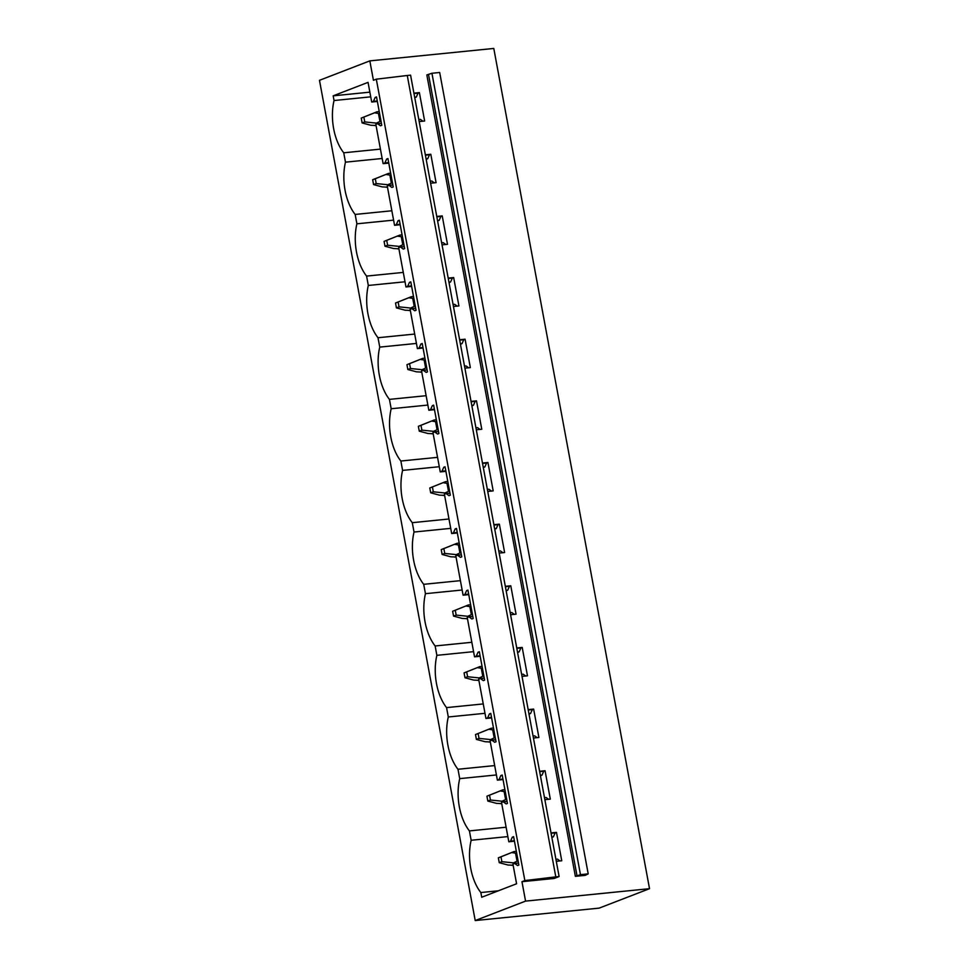 <?xml version="1.0" encoding="UTF-8"?>
<svg xmlns="http://www.w3.org/2000/svg" width="969" height="969" viewBox="0 0 969 969"><rect width="100%" height="100%" fill="white"/><g stroke="black" fill="none" stroke-linecap="round" stroke-linejoin="round"><path stroke-width="1.45" d="M524.847 880.579L555.806 876.884L407.271 75.485L376.311 79.179L524.847 880.579L521.964 881.693L554.195 878.459L559.113 876.557L555.806 876.884M407.271 75.485L410.577 75.158L559.113 876.557M580.467 874.668L431.932 73.269L426.832 74.94L575.368 876.339L585.179 875.358L588.207 873.881L580.467 874.668L575.368 876.339M431.932 73.269L439.684 72.481L588.207 873.881M551.022 832.916L556.485 832.371L561.754 860.763L556.279 861.32M521.964 881.693L525.561 901.109L649.521 888.682L493.79 48.45L369.831 60.877L373.428 80.294L376.311 79.179M413.908 93.169L419.383 92.612L424.64 121.016L419.177 121.561M425.343 154.81L430.805 154.265L436.074 182.656L430.599 183.202M436.765 216.462L442.227 215.905L447.496 244.309L442.034 244.854M448.187 278.103L453.662 277.558L458.918 305.95L453.456 306.495M459.621 339.756L465.084 339.198L470.34 367.602L464.878 368.147M471.043 401.396L476.506 400.851L481.775 429.243L476.3 429.788M482.465 463.037L487.928 462.492L493.197 490.895L487.734 491.44M493.887 524.689L499.362 524.144L504.619 552.536L499.156 553.081M505.321 586.33L510.784 585.785L516.053 614.176L510.578 614.734M516.743 647.982L522.206 647.437L527.475 675.829L522 676.374M528.166 709.623L533.64 709.078L538.897 737.47L533.434 738.027M539.6 771.276L545.062 770.73L550.319 799.122L544.857 799.667M369.831 60.877L319.479 80.318L475.21 920.55L599.169 908.123L649.521 888.682M369.867 92.152L333.179 95.834L368.05 82.365L371.696 102.024L373.428 101.357L375.197 97.421L376.517 96.912L381.774 125.304L380.466 125.813L377.559 123.681L375.839 124.347L383.118 163.664L384.85 162.998L386.631 159.061L387.939 158.565L393.196 186.956L391.888 187.465L388.981 185.333L387.261 186L394.553 225.317L396.273 224.651L398.053 220.714L399.361 220.205L404.63 248.597L403.31 249.106L400.415 246.974L398.683 247.64L405.975 286.957L407.695 286.291L409.475 282.354L410.783 281.846L416.052 310.25L414.744 310.758L411.837 308.627L410.117 309.293L417.397 348.61L419.129 347.944L420.897 344.007L422.218 343.498L427.474 371.89L426.166 372.399L423.259 370.267L421.539 370.933L428.831 410.25L430.551 409.584L432.331 405.648L433.64 405.139L438.909 433.543L437.588 434.051L434.693 431.92L432.961 432.586L440.253 471.903L441.973 471.237L443.754 467.3L445.062 466.792L450.331 495.183L449.022 495.692L446.115 493.56L444.396 494.226L451.675 533.544L453.395 532.877L455.176 528.941L456.496 528.432L461.753 556.836L460.445 557.345L457.538 555.213L455.818 555.879L463.097 595.196L464.829 594.53L466.61 590.593L467.918 590.085L473.175 618.476L471.867 618.985L468.96 616.853L467.24 617.519L474.531 656.837L476.251 656.17L478.032 652.234L479.34 651.725L484.609 680.129L483.289 680.626L480.394 678.506L478.662 679.172L485.953 718.489L487.673 717.823L489.454 713.887L490.762 713.378L496.031 741.769L494.723 742.278L491.816 740.146L490.096 740.813L497.376 780.13L499.108 779.464L500.876 775.527L502.196 775.018L507.453 803.422L506.145 803.919L503.238 801.799L501.518 802.453L508.81 841.782L510.53 841.116L512.31 837.168L513.618 836.671L518.875 865.063L517.567 865.571L514.672 863.44L512.94 864.106L516.586 883.764L481.714 897.233L480.842 892.546A41.049 22.614 84.3 0 1 471.152 840.268L507.841 836.598M377.559 123.681L381.398 123.305M418.802 119.55L420.425 119.393L422.884 121.186M414.744 97.663L416.295 97.057L418.075 93.121L419.383 92.612M375.197 97.421L376.578 97.275M413.981 93.533L418.075 93.121M373.428 101.357L377.268 100.97M414.671 97.227L416.295 97.057M371.696 102.024L377.353 101.454M333.179 95.834L334.051 100.522L370.739 96.839M380.429 149.117L343.741 152.799L345.473 162.162L382.161 158.492M334.051 100.522A41.049 22.614 -95.7 0 0 343.741 152.799M388.981 185.333L392.833 184.946M430.236 181.203L431.859 181.033L434.306 182.838M426.166 159.304L427.717 158.71L429.497 154.774L430.805 154.265M386.631 159.061L388.012 158.928M425.403 155.185L429.497 154.774M384.85 162.998L388.69 162.622M426.094 158.868L427.717 158.71M383.118 163.664L388.775 163.107M391.851 210.77L355.163 214.44L356.895 223.815L393.584 220.133M345.473 162.162A41.049 22.614 -95.7 0 0 355.163 214.44M400.415 246.974L404.255 246.598M441.658 242.844L443.281 242.686L445.728 244.479M437.6 220.956L439.139 220.351L440.919 216.414L442.227 215.905M398.053 220.714L399.434 220.569M436.837 216.826L440.919 216.414M396.273 224.651L400.112 224.263M437.516 220.52L439.139 220.351M394.553 225.317L400.209 224.747M403.274 272.41L366.585 276.092L368.317 285.455L405.018 281.785M356.895 223.815A41.049 22.614 -95.7 0 0 366.585 276.092M411.837 308.627L415.677 308.239M453.08 304.496L454.703 304.327L457.162 306.131M449.022 282.597L450.573 282.003L452.341 278.067L453.662 277.558M409.475 282.354L410.856 282.221M448.259 278.466L452.341 278.067M407.695 286.291L411.546 285.916M448.938 282.161L450.573 282.003M405.975 286.957L411.631 286.4M414.708 334.063L378.007 337.733L379.751 347.108L416.44 343.426M368.317 285.455A41.049 22.614 -95.7 0 0 378.007 337.733M423.259 370.267L427.099 369.879M464.502 366.137L466.125 365.979L468.584 367.772M460.445 344.237L461.995 343.644L463.776 339.707L465.084 339.198M420.897 344.007L422.278 343.862M459.681 340.119L463.776 339.707M419.129 347.944L422.968 347.556M460.372 343.813L461.995 343.644M417.397 348.61L423.053 348.041M426.13 395.703L389.441 399.385L391.173 408.748L427.862 405.066M379.751 347.108A41.049 22.614 -95.7 0 0 389.441 399.385M434.693 431.92L438.533 431.532M475.936 427.789L477.56 427.62L480.006 429.424M471.879 405.89L473.417 405.296L475.198 401.36L476.506 400.851M432.331 405.648L433.712 405.514M471.104 401.76L475.198 401.36M430.551 409.584L434.391 409.209M471.794 405.454L473.417 405.296M428.831 410.25L434.487 409.681M437.552 457.356L400.863 461.026L402.595 470.389L439.296 466.719M391.173 408.748A41.049 22.614 -95.7 0 0 400.863 461.026M446.115 493.56L449.955 493.173M487.359 489.43L488.982 489.272L491.44 491.065M483.301 467.53L484.839 466.937L486.62 463L487.928 462.492M443.754 467.3L445.134 467.155M482.538 463.412L486.62 463M441.973 471.237L445.813 470.849M483.216 467.106L484.839 466.937M440.253 471.903L445.91 471.334M448.986 518.996L412.285 522.679L414.029 532.042L450.718 528.359M402.595 470.389A41.049 22.614 -95.7 0 0 412.285 522.679M457.538 555.213L461.377 554.825M498.781 551.07L500.404 550.913L502.863 552.718M494.723 529.183L496.273 528.589L498.042 524.641L499.362 524.144M455.176 528.941L456.556 528.808M493.96 525.053L498.042 524.641M453.395 532.877L457.247 532.49M494.65 528.747L496.273 528.589M451.675 533.544L457.332 532.974M460.408 580.649L423.707 584.319L425.452 593.682L462.14 590.012M414.029 532.042A41.049 22.614 -95.7 0 0 423.707 584.319M468.96 616.853L472.811 616.466M510.203 612.723L511.838 612.553L514.285 614.358M506.145 590.824L507.695 590.23L509.476 586.293L510.784 585.785M466.61 590.593L467.979 590.448M505.382 586.705L509.476 586.293M464.829 594.53L468.669 594.142M506.072 590.387L507.695 590.23M463.097 595.196L468.754 594.627M471.83 642.29L435.142 645.972L436.874 655.335L473.562 651.652M425.452 593.682A41.049 22.614 -95.7 0 0 435.142 645.972M480.394 678.506L484.234 678.118M521.637 674.363L523.26 674.206L525.707 676.011M517.579 652.476L519.118 651.883L520.898 647.934L522.206 647.437M478.032 652.234L479.413 652.101M516.816 648.346L520.898 647.934M476.251 656.17L480.091 655.783M517.494 652.04L519.118 651.883M474.531 656.837L480.188 656.267M483.252 703.93L446.564 707.612L448.296 716.975L484.997 713.305M436.874 655.335A41.049 22.614 -95.7 0 0 446.564 707.612M491.816 740.146L495.656 739.759M533.059 736.016L534.682 735.846L537.141 737.651M529.001 714.117L530.54 713.523L532.32 709.587L533.64 709.078M489.454 713.887L490.835 713.741M528.238 709.998L532.32 709.587M487.673 717.823L491.513 717.435M528.917 713.681L530.54 713.523M485.953 718.489L491.61 717.92M494.687 765.583L457.986 769.265L459.73 778.628L496.419 774.946M448.296 716.975A41.049 22.614 -95.7 0 0 457.986 769.265M503.238 801.799L507.078 801.411M544.481 797.657L546.104 797.499L548.563 799.292M540.423 775.769L541.974 775.164L543.754 771.227L545.062 770.73M500.876 775.527L502.257 775.394M539.66 771.639L543.754 771.227M499.108 779.464L502.947 779.076M540.351 775.333L541.974 775.164M497.376 780.13L503.032 779.56M506.109 827.223L469.42 830.905L471.152 840.268M459.73 778.628A41.049 22.614 -95.7 0 0 469.42 830.905M525.561 901.109L475.21 920.55M508.81 841.782L514.454 841.213M514.672 863.44L518.512 863.052M555.915 859.309L557.538 859.14L559.985 860.944M551.858 837.41L553.396 836.816L555.176 832.88L556.485 832.371M512.31 837.168L513.691 837.034M551.082 833.292L555.176 832.88M510.53 841.116L514.369 840.729M551.773 836.974L553.396 836.816M480.842 892.546L498.393 890.79M379.545 113.312L378.443 113.421L379.945 121.464L381.047 121.355M379.945 121.464L376.396 123.111L379.218 123.935M376.045 125.498L370.824 125.255L362.14 122.942L364.768 121.924L376.396 123.111M374.87 125.619L375.996 125.183M378.443 113.421L374.482 112.816L376.965 111.798L361.243 118.085L362.14 122.942M379.23 111.58L376.965 111.798M374.482 112.816L363.859 117.067L364.768 121.924M363.859 117.067L361.243 118.085M390.979 174.953L389.877 175.062L391.367 183.117L392.469 183.008M391.367 183.117L387.818 184.752L390.64 185.588M387.479 187.15L382.258 186.908L373.562 184.582L376.19 183.565L387.818 184.752M386.292 187.259L387.418 186.823M389.877 175.062L385.904 174.456L388.387 173.451L372.665 179.725L373.562 184.582M390.652 173.221L388.387 173.451M385.904 174.456L375.294 178.72L376.19 183.565M375.294 178.72L372.665 179.725M402.401 236.606L401.299 236.715L402.789 244.757L403.891 244.648M402.789 244.757L399.24 246.405L402.062 247.228M398.901 248.791L393.68 248.548L384.996 246.235L387.612 245.218L399.24 246.405M397.714 248.912L398.84 248.476M401.299 236.715L397.338 236.109L399.822 235.092L384.087 241.378L384.996 246.235M402.087 234.873L399.822 235.092M397.338 236.109L386.716 240.36L387.612 245.218M386.716 240.36L384.087 241.378M413.824 298.246L412.721 298.355L414.211 306.41L415.313 306.301M414.211 306.41L410.662 308.045L413.497 308.881M410.323 310.431L405.103 310.201L396.418 307.876L399.046 306.858L410.662 308.045M409.148 310.552L410.262 310.116M412.721 298.355L408.761 297.749L411.244 296.744L395.522 303.018L396.418 307.876M413.509 296.514L411.244 296.744M408.761 297.749L398.138 302.013L399.046 306.858M398.138 302.013L395.522 303.018M425.258 359.899L424.143 360.008L425.645 368.05L426.748 367.941M425.645 368.05L422.096 369.698L424.919 370.521M421.757 372.084L416.525 371.842L407.84 369.516L410.468 368.511L422.096 369.698M420.57 372.205L421.697 371.769M424.143 360.008L420.183 359.402L422.666 358.385L406.944 364.671L407.84 369.516M424.931 358.155L422.666 358.385M420.183 359.402L409.572 363.654L410.468 368.511M409.572 363.654L406.944 364.671M436.68 421.539L435.578 421.648L437.067 429.703L438.17 429.594M437.067 429.703L433.518 431.338L436.341 432.174M433.179 433.724L427.959 433.494L419.274 431.169L421.89 430.151L433.518 431.338M431.992 433.846L433.119 433.409M435.578 421.648L431.605 421.043L434.088 420.037L418.366 426.312L419.274 431.169M436.353 419.807L434.088 420.037M431.605 421.043L420.994 425.306L421.89 430.151M420.994 425.306L418.366 426.312M448.102 483.18L447 483.301L448.49 491.344L449.592 491.235M448.49 491.344L444.941 492.991L447.763 493.815M444.601 495.377L439.381 495.135L430.696 492.809L433.313 491.804L444.941 492.991M443.414 495.498L444.541 495.062M447 483.301L443.039 482.695L445.522 481.678L429.8 487.964L430.696 492.809M447.787 481.448L445.522 481.678M443.039 482.695L432.416 486.947L433.313 491.804M432.416 486.947L429.8 487.964M459.524 544.832L458.422 544.941L459.912 552.996L461.026 552.875M459.912 552.996L456.375 554.631L459.197 555.455M456.024 557.018L450.803 556.787L442.118 554.462L444.747 553.444L456.375 554.631M454.849 557.139L455.975 556.703M458.422 544.941L454.461 544.336L456.944 543.33L441.222 549.605L442.118 554.462M459.209 543.1L456.944 543.33M454.461 544.336L443.838 548.599L444.747 553.444M443.838 548.599L441.222 549.605M470.958 606.473L469.856 606.594L471.346 614.637L472.448 614.528M471.346 614.637L467.797 616.284L470.619 617.108M467.458 618.67L462.237 618.428L453.54 616.102L456.169 615.097L467.797 616.284M466.271 618.791L467.397 618.355M469.856 606.594L465.883 605.988L468.366 604.971L452.644 611.257L453.54 616.102M470.631 604.741L468.366 604.971M465.883 605.988L455.273 610.24L456.169 615.097M455.273 610.24L452.644 611.257M482.38 668.125L481.278 668.235L482.768 676.289L483.87 676.168M482.768 676.289L479.219 677.925L482.041 678.748M478.88 680.311L473.659 680.081L464.975 677.755L467.591 676.737L479.219 677.925M477.693 680.432L478.819 679.996M481.278 668.235L477.317 667.629L479.8 666.624L464.066 672.898L464.975 677.755M482.053 666.393L479.8 666.624M477.317 667.629L466.695 671.88L467.591 676.737M466.695 671.88L464.066 672.898M493.802 729.766L492.7 729.875L494.19 737.93L495.292 737.821M494.19 737.93L490.641 739.577L493.463 740.401M490.302 741.963L485.081 741.721L476.397 739.395L479.013 738.39L490.641 739.577M489.115 742.084L490.241 741.648M492.7 729.875L488.739 729.269L491.222 728.264L475.5 734.55L476.397 739.395M493.487 728.034L491.222 728.264M488.739 729.269L478.117 733.533L479.013 738.39M478.117 733.533L475.5 734.55M505.237 791.419L504.122 791.528L505.624 799.57L506.726 799.461M505.624 799.57L502.075 801.218L504.897 802.041M501.724 803.604L496.503 803.362L487.819 801.048L490.447 800.031L502.075 801.218M500.549 803.725L501.676 803.289M504.122 791.528L500.161 790.922L502.645 789.905L486.922 796.191L487.819 801.048M504.91 789.687L502.645 789.905M500.161 790.922L489.539 795.174L490.447 800.031M489.539 795.174L486.922 796.191M516.659 853.059L515.556 853.168L517.046 861.223L518.149 861.114M517.046 861.223L513.497 862.87L516.32 863.694M513.158 865.256L507.938 865.014L499.253 862.689L501.869 861.683L513.497 862.87M511.971 865.365L513.098 864.942M515.556 853.168L511.584 852.563L514.067 851.557L498.345 857.831L499.253 862.689M516.332 851.327L514.067 851.557M511.584 852.563L500.973 856.826L501.869 861.683M500.973 856.826L498.345 857.831M577.052 875.976L428.528 74.577"/></g></svg>
